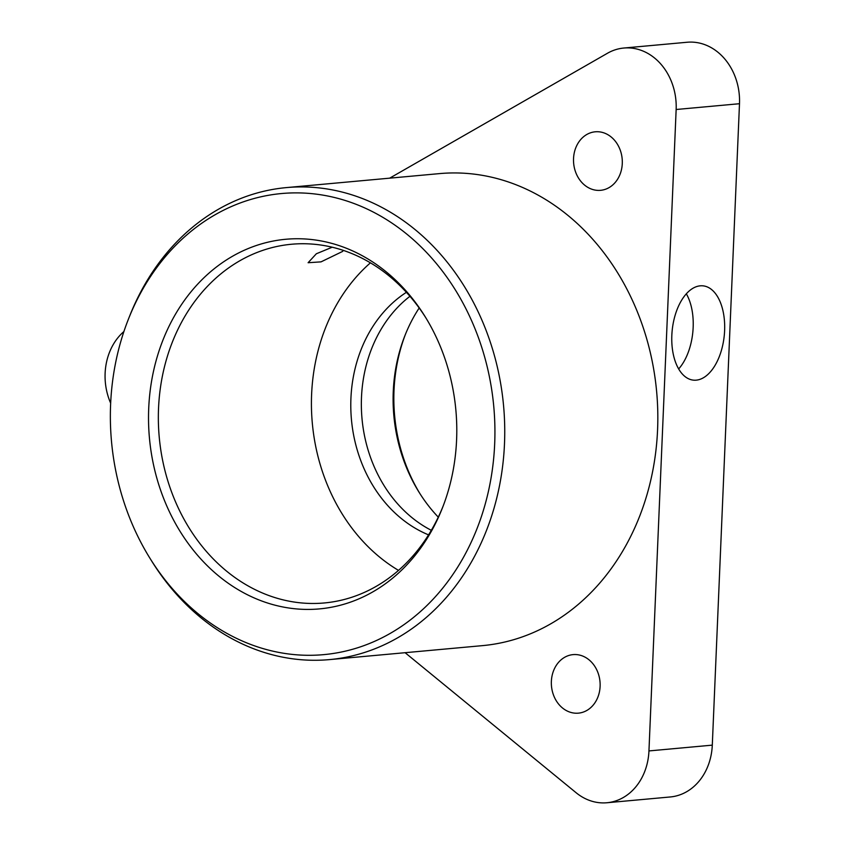 <?xml version="1.0" encoding="UTF-8"?>
<svg xmlns="http://www.w3.org/2000/svg" width="845" height="845" viewBox="0 0 845 845"><rect width="100%" height="100%" fill="white"/><g stroke="black" fill="none" stroke-linecap="round" stroke-linejoin="round"><path stroke-width="1.27" d="M700.22 285.832A47.394 26.163 95.8 0 0 671.976 332.867A47.394 26.163 95.8 0 0 693.407 380.144A47.394 26.163 95.8 0 0 696.217 380.155A47.394 26.163 95.8 0 0 724.471 333.12A47.394 26.163 95.8 0 0 703.04 285.842A47.394 26.163 95.8 0 0 700.22 285.832M405.346 334.557A157.138 130.278 -95.2 0 0 408.156 470.485A157.138 130.278 -95.2 0 0 419.87 493.533M438.291 517.151A151.667 125.736 84.8 0 1 419.036 492.202A151.667 125.736 84.8 0 1 406.92 468.648A151.667 125.736 84.8 0 1 404.766 336.014A151.667 125.736 84.8 0 1 419.183 307.992M332.212 247.215L316.347 253.764L308.108 262.721L321.037 261.865L342.743 251.356M439.886 345.373A185.583 153.853 84.8 0 1 442.526 507.665A185.583 153.853 84.8 0 1 305.668 609.403A185.583 153.853 84.8 0 1 165.419 502.796A185.583 153.853 84.8 0 1 220.387 264.062A185.583 153.853 84.8 0 1 425.067 316.548A185.583 153.853 84.8 0 1 439.886 345.373M425.901 317.91A180.101 149.311 -95.2 0 0 291.546 244.247A180.101 149.311 -95.2 0 0 174.746 499.997A180.101 149.311 -95.2 0 0 324.311 602.96A180.101 149.311 -95.2 0 0 443.097 506.176M473.844 325.895A231.509 191.931 -95.2 0 0 298.887 192.903A231.509 191.931 -95.2 0 0 128.155 319.832A231.509 191.931 -95.2 0 0 131.45 522.284A231.509 191.931 -95.2 0 0 149.935 558.239A231.509 191.931 -95.2 0 0 405.273 623.716A231.509 191.931 -95.2 0 0 473.844 325.895M128.155 319.832L129.317 316.886A236.98 196.462 84.8 0 1 286.37 187.601A236.98 196.462 84.8 0 1 483.171 323.096A236.98 196.462 84.8 0 1 329.487 659.607A236.98 196.462 84.8 0 1 151.604 560.922L149.935 558.239M597.468 671.426A29.385 24.357 84.8 0 1 578.413 713.148A29.385 24.357 84.8 0 1 554.014 696.354A29.385 24.357 84.8 0 1 573.068 654.621A29.385 24.357 84.8 0 1 597.468 671.426M619.638 148.604A29.385 24.357 84.8 0 1 600.584 190.326A29.385 24.357 84.8 0 1 576.184 173.531A29.385 24.357 84.8 0 1 595.239 131.799A29.385 24.357 84.8 0 1 619.638 148.604M623.79 48.038L687.143 42.25A56.879 47.151 84.8 0 1 734.368 74.761A56.879 47.151 84.8 0 1 739.491 103.713L676.148 109.501A56.879 47.151 84.8 0 0 671.025 80.55A56.879 47.151 84.8 0 0 623.79 48.038A56.879 47.151 84.8 0 0 607.46 53.256L389.661 178.168M286.37 187.601L439.453 173.616A236.98 196.462 84.8 0 1 636.253 309.112A236.98 196.462 84.8 0 1 482.569 645.622L329.487 659.607M398.523 570.386A180.101 149.311 84.8 0 1 327.828 486.012A180.101 149.311 84.8 0 1 370.427 262.837M431.32 530.311A132.707 110.019 84.8 0 1 373.437 464.94A132.707 110.019 84.8 0 1 409.941 296.299M428.563 534.874A132.707 110.019 84.8 0 1 362.875 465.912A132.707 110.019 84.8 0 1 406.403 292.317M405.104 652.699L576.1 792.716A56.879 47.151 -95.2 0 0 606.942 802.75A56.879 47.151 -95.2 0 0 648.949 750.93L676.148 109.501M606.942 802.75L670.286 796.962A56.879 47.151 -95.2 0 0 712.293 745.142L739.491 103.713M123.909 331.536A56.879 47.151 -95.2 0 0 110.663 403.181M678.651 368.959A47.394 26.163 95.8 0 0 686.33 293.817M712.293 745.142L648.949 750.93"/></g></svg>
